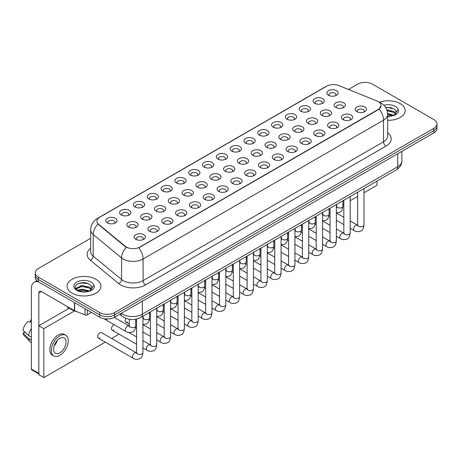 <?xml version="1.0" encoding="UTF-8"?>
<svg xmlns="http://www.w3.org/2000/svg" width="460" height="460" viewBox="0 0 460 460"><rect width="100%" height="100%" fill="white"/><g stroke="black" fill="none" stroke-linecap="round" stroke-linejoin="round"><path stroke-width="0.69" d="M314.686 103.258L314.686 103.258A5.641 3.26 180 0 1 314.686 98.647A5.641 3.26 180 0 1 322.667 98.647A5.641 3.26 180 0 1 322.667 103.258A5.641 3.26 180 0 1 314.686 103.258M321.741 103.69A3.525 2.035 0 0 0 322.201 102.683A3.525 2.035 0 0 0 321.166 101.24A3.525 2.035 0 0 0 317.325 100.797A3.525 2.035 0 0 0 315.146 102.683A3.525 2.035 0 0 0 315.612 103.69M300.869 111.234L300.869 111.234A5.641 3.26 180 0 1 300.869 106.628A5.641 3.26 180 0 1 308.85 106.628A5.641 3.26 180 0 1 308.85 111.234A5.641 3.26 180 0 1 300.869 111.234M307.924 111.665A3.525 2.035 0 0 0 308.384 110.659A3.525 2.035 0 0 0 307.355 109.221A3.525 2.035 0 0 0 303.508 108.778A3.525 2.035 0 0 0 301.329 110.659A3.525 2.035 0 0 0 301.794 111.665M287.051 119.215L287.051 119.215A5.641 3.26 180 0 1 287.051 114.603A5.641 3.26 180 0 1 295.032 114.603A5.641 3.26 180 0 1 295.032 119.215A5.641 3.26 180 0 1 287.051 119.215M294.107 119.646A3.525 2.035 0 0 0 294.567 118.634A3.525 2.035 0 0 0 293.537 117.196A3.525 2.035 0 0 0 289.691 116.754A3.525 2.035 0 0 0 287.511 118.634A3.525 2.035 0 0 0 287.977 119.646M273.234 127.19L273.234 127.19A5.641 3.26 180 0 1 273.234 122.584A5.641 3.26 180 0 1 281.215 122.584A5.641 3.26 180 0 1 281.215 127.19A5.641 3.26 180 0 1 273.234 127.19M280.289 127.621A3.525 2.035 0 0 0 280.749 126.615A3.525 2.035 0 0 0 279.72 125.172A3.525 2.035 0 0 0 275.873 124.735A3.525 2.035 0 0 0 273.694 126.615A3.525 2.035 0 0 0 274.16 127.621M259.417 135.165L259.417 135.165A5.641 3.26 180 0 1 259.417 130.559A5.641 3.26 180 0 1 267.398 130.559A5.641 3.26 180 0 1 267.398 135.165A5.641 3.26 180 0 1 259.417 135.165M266.472 135.596A3.525 2.035 0 0 0 266.932 134.59A3.525 2.035 0 0 0 265.903 133.153A3.525 2.035 0 0 0 262.056 132.71A3.525 2.035 0 0 0 259.877 134.59A3.525 2.035 0 0 0 260.343 135.596M245.6 143.146L245.6 143.146A5.641 3.26 180 0 1 245.6 138.535A5.641 3.26 180 0 1 253.581 138.535A5.641 3.26 180 0 1 253.581 143.146A5.641 3.26 180 0 1 245.6 143.146M252.655 143.577A3.525 2.035 0 0 0 253.115 142.565A3.525 2.035 0 0 0 252.086 141.128A3.525 2.035 0 0 0 248.239 140.685A3.525 2.035 0 0 0 246.06 142.565A3.525 2.035 0 0 0 246.525 143.577M231.782 151.121L231.782 151.121A5.641 3.26 180 0 1 231.782 146.516A5.641 3.26 180 0 1 239.763 146.516A5.641 3.26 180 0 1 239.763 151.121A5.641 3.26 180 0 1 231.782 151.121M238.838 151.553A3.525 2.035 0 0 0 239.298 150.546A3.525 2.035 0 0 0 238.268 149.103A3.525 2.035 0 0 0 234.422 148.666A3.525 2.035 0 0 0 232.242 150.546A3.525 2.035 0 0 0 232.708 151.553M217.965 159.097L217.965 159.097A5.641 3.26 180 0 1 217.965 154.491A5.641 3.26 180 0 1 225.946 154.491A5.641 3.26 180 0 1 225.946 159.097A5.641 3.26 180 0 1 217.965 159.097M225.02 159.528A3.525 2.035 0 0 0 225.48 158.522A3.525 2.035 0 0 0 224.451 157.084A3.525 2.035 0 0 0 220.605 156.642A3.525 2.035 0 0 0 218.425 158.522A3.525 2.035 0 0 0 218.891 159.528M204.148 167.078L204.148 167.078A5.641 3.26 180 0 1 204.148 162.466A5.641 3.26 180 0 1 212.129 162.466A5.641 3.26 180 0 1 212.129 167.078A5.641 3.26 180 0 1 204.148 167.078M211.203 167.509A3.525 2.035 0 0 0 211.663 166.497A3.525 2.035 0 0 0 210.634 165.059A3.525 2.035 0 0 0 206.787 164.617A3.525 2.035 0 0 0 204.614 166.497A3.525 2.035 0 0 0 205.074 167.509M190.331 175.053L190.331 175.053A5.641 3.26 180 0 1 190.331 170.447A5.641 3.26 180 0 1 198.312 170.447A5.641 3.26 180 0 1 198.312 175.053A5.641 3.26 180 0 1 190.331 175.053M197.386 175.484A3.525 2.035 0 0 0 197.846 174.478A3.525 2.035 0 0 0 196.817 173.035A3.525 2.035 0 0 0 192.97 172.598A3.525 2.035 0 0 0 190.796 174.478A3.525 2.035 0 0 0 191.256 175.484M176.513 183.028L176.513 183.028A5.641 3.26 180 0 1 176.513 178.422A5.641 3.26 180 0 1 184.494 178.422A5.641 3.26 180 0 1 184.494 183.028A5.641 3.26 180 0 1 176.513 183.028M183.569 183.459A3.525 2.035 0 0 0 184.029 182.453A3.525 2.035 0 0 0 182.999 181.016A3.525 2.035 0 0 0 179.153 180.573A3.525 2.035 0 0 0 176.979 182.453A3.525 2.035 0 0 0 177.439 183.459M162.696 191.009L162.696 191.009A5.641 3.26 180 0 1 162.696 186.398A5.641 3.26 180 0 1 170.677 186.398A5.641 3.26 180 0 1 170.677 191.009A5.641 3.26 180 0 1 162.696 191.009M169.751 191.44A3.525 2.035 0 0 0 170.211 190.428A3.525 2.035 0 0 0 169.182 188.991A3.525 2.035 0 0 0 165.335 188.548A3.525 2.035 0 0 0 163.162 190.428A3.525 2.035 0 0 0 163.622 191.44M148.879 198.984L148.879 198.984A5.641 3.26 180 0 1 148.879 194.379A5.641 3.26 180 0 1 156.86 194.379A5.641 3.26 180 0 1 156.86 198.984A5.641 3.26 180 0 1 148.879 198.984M155.934 199.416A3.525 2.035 0 0 0 156.394 198.409A3.525 2.035 0 0 0 155.365 196.966A3.525 2.035 0 0 0 151.518 196.529A3.525 2.035 0 0 0 149.345 198.409A3.525 2.035 0 0 0 149.805 199.416M135.062 206.96L135.062 206.96A5.641 3.26 180 0 1 135.062 202.354A5.641 3.26 180 0 1 143.043 202.354A5.641 3.26 180 0 1 143.043 206.96A5.641 3.26 180 0 1 135.062 206.96M142.117 207.391A3.525 2.035 0 0 0 142.577 206.385A3.525 2.035 0 0 0 141.548 204.947A3.525 2.035 0 0 0 137.701 204.505A3.525 2.035 0 0 0 135.527 206.385A3.525 2.035 0 0 0 135.987 207.391M121.245 214.941L121.245 214.941A5.641 3.26 180 0 1 121.245 210.329A5.641 3.26 180 0 1 129.225 210.329A5.641 3.26 180 0 1 129.225 214.941A5.641 3.26 180 0 1 121.245 214.941M128.3 215.372A3.525 2.035 0 0 0 128.76 214.366A3.525 2.035 0 0 0 127.73 212.922A3.525 2.035 0 0 0 123.884 212.48A3.525 2.035 0 0 0 121.71 214.366A3.525 2.035 0 0 0 122.17 215.372M107.427 222.916L107.427 222.916A5.641 3.26 180 0 1 107.427 218.31A5.641 3.26 180 0 1 115.408 218.31A5.641 3.26 180 0 1 115.408 222.916A5.641 3.26 180 0 1 107.427 222.916M114.482 223.347A3.525 2.035 0 0 0 114.948 222.341A3.525 2.035 0 0 0 113.913 220.898A3.525 2.035 0 0 0 110.066 220.461A3.525 2.035 0 0 0 107.893 222.341A3.525 2.035 0 0 0 108.353 223.347M328.503 95.283A5.641 3.26 180 0 1 328.503 95.277A5.641 3.26 180 0 1 328.503 90.672A5.641 3.26 180 0 1 336.484 90.672A5.641 3.26 180 0 1 336.484 95.277A5.641 3.26 180 0 1 328.503 95.283M335.558 95.715A3.525 2.035 0 0 0 336.018 94.702A3.525 2.035 0 0 0 334.983 93.265A3.525 2.035 0 0 0 331.142 92.822A3.525 2.035 0 0 0 328.963 94.702A3.525 2.035 0 0 0 329.429 95.715M321.942 115.425L321.942 115.425A5.641 3.26 180 0 1 321.942 110.82A5.641 3.26 180 0 1 329.923 110.82A5.641 3.26 180 0 1 329.923 115.425A5.641 3.26 180 0 1 321.942 115.425M328.998 115.857A3.525 2.035 0 0 0 329.458 114.85A3.525 2.035 0 0 0 328.428 113.407A3.525 2.035 0 0 0 324.582 112.97A3.525 2.035 0 0 0 322.408 114.85A3.525 2.035 0 0 0 322.868 115.857M308.125 123.401L308.125 123.401A5.641 3.26 180 0 1 308.125 118.795A5.641 3.26 180 0 1 316.106 118.795A5.641 3.26 180 0 1 316.106 123.401A5.641 3.26 180 0 1 308.125 123.401M315.18 123.832A3.525 2.035 0 0 0 315.641 122.826A3.525 2.035 0 0 0 314.611 121.388A3.525 2.035 0 0 0 310.764 120.945A3.525 2.035 0 0 0 308.591 122.826A3.525 2.035 0 0 0 309.051 123.832M294.308 131.382L294.308 131.382A5.641 3.26 180 0 1 294.308 126.77A5.641 3.26 180 0 1 302.289 126.77A5.641 3.26 180 0 1 302.289 131.382A5.641 3.26 180 0 1 294.308 131.382M301.363 131.813A3.525 2.035 0 0 0 301.823 130.801A3.525 2.035 0 0 0 300.794 129.363A3.525 2.035 0 0 0 296.947 128.921A3.525 2.035 0 0 0 294.774 130.801A3.525 2.035 0 0 0 295.234 131.813M280.491 139.357L280.491 139.357A5.641 3.26 180 0 1 280.491 134.751A5.641 3.26 180 0 1 288.472 134.751A5.641 3.26 180 0 1 288.472 139.357A5.641 3.26 180 0 1 280.491 139.357M287.546 139.788A3.525 2.035 0 0 0 288.006 138.782A3.525 2.035 0 0 0 286.977 137.339A3.525 2.035 0 0 0 283.13 136.902A3.525 2.035 0 0 0 280.957 138.782A3.525 2.035 0 0 0 281.416 139.788M266.673 147.332L266.673 147.332A5.641 3.26 180 0 1 266.673 142.726A5.641 3.26 180 0 1 274.654 142.726A5.641 3.26 180 0 1 274.654 147.332A5.641 3.26 180 0 1 266.673 147.332M273.729 147.763A3.525 2.035 0 0 0 274.189 146.757A3.525 2.035 0 0 0 273.159 145.32A3.525 2.035 0 0 0 269.313 144.877A3.525 2.035 0 0 0 267.139 146.757A3.525 2.035 0 0 0 267.599 147.763M252.856 155.313L252.856 155.313A5.641 3.26 180 0 1 252.856 150.702A5.641 3.26 180 0 1 260.837 150.702A5.641 3.26 180 0 1 260.837 155.313A5.641 3.26 180 0 1 252.856 155.313M259.911 155.744A3.525 2.035 0 0 0 260.371 154.732A3.525 2.035 0 0 0 259.342 153.295A3.525 2.035 0 0 0 255.495 152.852A3.525 2.035 0 0 0 253.322 154.732A3.525 2.035 0 0 0 253.782 155.744M239.039 163.288L239.039 163.288A5.641 3.26 180 0 1 239.039 158.683A5.641 3.26 180 0 1 247.02 158.683A5.641 3.26 180 0 1 247.02 163.288A5.641 3.26 180 0 1 239.039 163.288M246.094 163.72A3.525 2.035 0 0 0 246.56 162.714A3.525 2.035 0 0 0 245.525 161.27A3.525 2.035 0 0 0 241.678 160.833A3.525 2.035 0 0 0 239.505 162.714A3.525 2.035 0 0 0 239.965 163.72M225.222 171.264L225.222 171.264A5.641 3.26 180 0 1 225.222 166.658A5.641 3.26 180 0 1 233.203 166.658A5.641 3.26 180 0 1 233.203 171.264A5.641 3.26 180 0 1 225.222 171.264M232.277 171.695A3.525 2.035 0 0 0 232.743 170.689A3.525 2.035 0 0 0 231.708 169.251A3.525 2.035 0 0 0 227.861 168.808A3.525 2.035 0 0 0 225.687 170.689A3.525 2.035 0 0 0 226.147 171.695M211.404 179.245L211.404 179.245A5.641 3.26 180 0 1 211.404 174.633A5.641 3.26 180 0 1 219.386 174.633A5.641 3.26 180 0 1 219.386 179.245A5.641 3.26 180 0 1 211.404 179.245M218.46 179.676A3.525 2.035 0 0 0 218.925 178.67A3.525 2.035 0 0 0 217.89 177.227A3.525 2.035 0 0 0 214.044 176.784A3.525 2.035 0 0 0 211.87 178.67A3.525 2.035 0 0 0 212.33 179.676M197.587 187.22L197.587 187.22A5.641 3.26 180 0 1 197.587 182.614A5.641 3.26 180 0 1 205.568 182.614A5.641 3.26 180 0 1 205.568 187.22A5.641 3.26 180 0 1 197.587 187.22M204.642 187.651A3.525 2.035 0 0 0 205.108 186.645A3.525 2.035 0 0 0 204.073 185.202A3.525 2.035 0 0 0 200.226 184.765A3.525 2.035 0 0 0 198.053 186.645A3.525 2.035 0 0 0 198.513 187.651M183.77 195.195L183.77 195.195A5.641 3.26 180 0 1 183.77 190.589A5.641 3.26 180 0 1 191.751 190.589A5.641 3.26 180 0 1 191.751 195.195A5.641 3.26 180 0 1 183.77 195.195M190.825 195.632A3.525 2.035 0 0 0 191.291 194.62A3.525 2.035 0 0 0 190.256 193.183A3.525 2.035 0 0 0 186.409 192.74A3.525 2.035 0 0 0 184.236 194.62A3.525 2.035 0 0 0 184.696 195.632M169.953 203.176L169.953 203.176A5.641 3.26 180 0 1 169.953 198.565A5.641 3.26 180 0 1 177.934 198.565A5.641 3.26 180 0 1 177.934 203.176A5.641 3.26 180 0 1 169.953 203.176M177.008 203.607A3.525 2.035 0 0 0 177.474 202.601A3.525 2.035 0 0 0 176.439 201.158A3.525 2.035 0 0 0 172.592 200.715A3.525 2.035 0 0 0 170.418 202.601A3.525 2.035 0 0 0 170.879 203.607M156.136 211.151L156.136 211.151A5.641 3.26 180 0 1 156.136 206.546A5.641 3.26 180 0 1 164.117 206.546A5.641 3.26 180 0 1 164.117 211.151A5.641 3.26 180 0 1 156.136 211.151M163.191 211.583A3.525 2.035 0 0 0 163.656 210.577A3.525 2.035 0 0 0 162.621 209.133A3.525 2.035 0 0 0 158.775 208.696A3.525 2.035 0 0 0 156.601 210.577A3.525 2.035 0 0 0 157.061 211.583M142.318 219.127L142.318 219.127A5.641 3.26 180 0 1 142.318 214.521A5.641 3.26 180 0 1 150.299 214.521A5.641 3.26 180 0 1 150.299 219.127A5.641 3.26 180 0 1 142.318 219.127M149.373 219.564A3.525 2.035 0 0 0 149.839 218.552A3.525 2.035 0 0 0 148.804 217.114A3.525 2.035 0 0 0 144.963 216.671A3.525 2.035 0 0 0 142.784 218.552A3.525 2.035 0 0 0 143.244 219.564M128.501 227.108L128.501 227.108A5.641 3.26 180 0 1 128.501 222.496A5.641 3.26 180 0 1 136.482 222.496A5.641 3.26 180 0 1 136.482 227.108A5.641 3.26 180 0 1 128.501 227.108M135.556 227.539A3.525 2.035 0 0 0 136.022 226.533A3.525 2.035 0 0 0 134.987 225.089A3.525 2.035 0 0 0 131.146 224.647A3.525 2.035 0 0 0 128.967 226.533A3.525 2.035 0 0 0 129.427 227.539M335.76 107.45L335.76 107.45A5.641 3.26 180 0 1 335.76 102.839A5.641 3.26 180 0 1 343.741 102.839A5.641 3.26 180 0 1 343.741 107.45A5.641 3.26 180 0 1 335.76 107.45M342.815 107.881A3.525 2.035 0 0 0 343.275 106.87A3.525 2.035 0 0 0 342.246 105.432A3.525 2.035 0 0 0 338.399 104.989A3.525 2.035 0 0 0 336.225 106.87A3.525 2.035 0 0 0 336.685 107.881M343.016 119.617L343.016 119.617A5.641 3.26 180 0 1 343.016 115.006A5.641 3.26 180 0 1 350.997 115.006A5.641 3.26 180 0 1 350.997 119.617A5.641 3.26 180 0 1 343.016 119.617M350.072 120.048A3.525 2.035 0 0 0 350.537 119.037A3.525 2.035 0 0 0 349.502 117.599A3.525 2.035 0 0 0 345.655 117.156A3.525 2.035 0 0 0 343.482 119.037A3.525 2.035 0 0 0 343.942 120.048M329.199 127.592L329.199 127.592A5.641 3.26 180 0 1 329.199 122.987A5.641 3.26 180 0 1 337.18 122.987A5.641 3.26 180 0 1 337.18 127.592A5.641 3.26 180 0 1 329.199 127.592M336.254 128.024A3.525 2.035 0 0 0 336.72 127.017A3.525 2.035 0 0 0 335.685 125.574A3.525 2.035 0 0 0 331.838 125.137A3.525 2.035 0 0 0 329.665 127.017A3.525 2.035 0 0 0 330.125 128.024M315.382 135.568L315.382 135.568A5.641 3.26 180 0 1 315.382 130.962A5.641 3.26 180 0 1 323.363 130.962A5.641 3.26 180 0 1 323.363 135.568A5.641 3.26 180 0 1 315.382 135.568M322.437 135.999A3.525 2.035 0 0 0 322.903 134.993A3.525 2.035 0 0 0 321.868 133.555A3.525 2.035 0 0 0 318.021 133.112A3.525 2.035 0 0 0 315.847 134.993A3.525 2.035 0 0 0 316.308 135.999M301.565 143.549L301.565 143.549A5.641 3.26 180 0 1 301.565 138.937A5.641 3.26 180 0 1 309.546 138.937A5.641 3.26 180 0 1 309.546 143.549A5.641 3.26 180 0 1 301.565 143.549M308.62 143.98A3.525 2.035 0 0 0 309.085 142.974A3.525 2.035 0 0 0 308.05 141.53A3.525 2.035 0 0 0 304.204 141.088A3.525 2.035 0 0 0 302.03 142.974A3.525 2.035 0 0 0 302.49 143.98M287.747 151.524L287.747 151.524A5.641 3.26 180 0 1 287.747 146.918A5.641 3.26 180 0 1 295.728 146.918A5.641 3.26 180 0 1 295.728 151.524A5.641 3.26 180 0 1 287.747 151.524M294.803 151.955A3.525 2.035 0 0 0 295.268 150.949A3.525 2.035 0 0 0 294.233 149.506A3.525 2.035 0 0 0 290.386 149.069A3.525 2.035 0 0 0 288.213 150.949A3.525 2.035 0 0 0 288.673 151.955M273.93 159.499L273.93 159.499A5.641 3.26 180 0 1 273.93 154.893A5.641 3.26 180 0 1 281.911 154.893A5.641 3.26 180 0 1 281.911 159.499A5.641 3.26 180 0 1 273.93 159.499M280.985 159.936A3.525 2.035 0 0 0 281.451 158.924A3.525 2.035 0 0 0 280.416 157.487A3.525 2.035 0 0 0 276.575 157.044A3.525 2.035 0 0 0 274.396 158.924A3.525 2.035 0 0 0 274.856 159.936M260.113 167.48L260.113 167.48A5.641 3.26 180 0 1 260.113 162.869A5.641 3.26 180 0 1 268.094 162.869A5.641 3.26 180 0 1 268.094 167.48A5.641 3.26 180 0 1 260.113 167.48M267.168 167.911A3.525 2.035 0 0 0 267.634 166.905A3.525 2.035 0 0 0 266.599 165.462A3.525 2.035 0 0 0 262.758 165.019A3.525 2.035 0 0 0 260.578 166.905A3.525 2.035 0 0 0 261.038 167.911M246.295 175.455L246.295 175.455A5.641 3.26 180 0 1 246.295 170.85A5.641 3.26 180 0 1 254.276 170.85A5.641 3.26 180 0 1 254.276 175.455A5.641 3.26 180 0 1 246.295 175.455M253.351 175.887A3.525 2.035 0 0 0 253.816 174.88A3.525 2.035 0 0 0 252.781 173.437A3.525 2.035 0 0 0 248.94 173A3.525 2.035 0 0 0 246.761 174.88A3.525 2.035 0 0 0 247.221 175.887M232.478 183.431L232.478 183.431A5.641 3.26 180 0 1 232.478 178.825A5.641 3.26 180 0 1 240.459 178.825A5.641 3.26 180 0 1 240.459 183.431A5.641 3.26 180 0 1 232.478 183.431M239.533 183.868A3.525 2.035 0 0 0 239.999 182.856A3.525 2.035 0 0 0 238.964 181.418A3.525 2.035 0 0 0 235.123 180.975A3.525 2.035 0 0 0 232.944 182.856A3.525 2.035 0 0 0 233.404 183.868M218.661 191.412L218.661 191.412A5.641 3.26 180 0 1 218.661 186.8A5.641 3.26 180 0 1 226.642 186.8A5.641 3.26 180 0 1 226.642 191.412A5.641 3.26 180 0 1 218.661 191.412M225.716 191.843A3.525 2.035 0 0 0 226.182 190.837A3.525 2.035 0 0 0 225.147 189.393A3.525 2.035 0 0 0 221.306 188.951A3.525 2.035 0 0 0 219.127 190.837A3.525 2.035 0 0 0 219.587 191.843M204.844 199.387L204.844 199.387A5.641 3.26 180 0 1 204.844 194.781A5.641 3.26 180 0 1 212.825 194.781A5.641 3.26 180 0 1 212.825 199.387A5.641 3.26 180 0 1 204.844 199.387M211.899 199.818A3.525 2.035 0 0 0 212.365 198.812A3.525 2.035 0 0 0 211.33 197.374A3.525 2.035 0 0 0 207.489 196.932A3.525 2.035 0 0 0 205.309 198.812A3.525 2.035 0 0 0 205.769 199.818M191.026 207.362L191.026 207.362A5.641 3.26 180 0 1 191.026 202.756A5.641 3.26 180 0 1 199.007 202.756A5.641 3.26 180 0 1 199.007 207.362A5.641 3.26 180 0 1 191.026 207.362M198.082 207.799A3.525 2.035 0 0 0 198.547 206.787A3.525 2.035 0 0 0 197.512 205.35A3.525 2.035 0 0 0 193.671 204.907A3.525 2.035 0 0 0 191.492 206.787A3.525 2.035 0 0 0 191.952 207.799M177.209 215.343L177.209 215.343A5.641 3.26 180 0 1 177.209 210.732A5.641 3.26 180 0 1 185.19 210.732A5.641 3.26 180 0 1 185.19 215.343A5.641 3.26 180 0 1 177.209 215.343M184.264 215.774A3.525 2.035 0 0 0 184.73 214.768A3.525 2.035 0 0 0 183.695 213.325A3.525 2.035 0 0 0 179.854 212.882A3.525 2.035 0 0 0 177.675 214.768A3.525 2.035 0 0 0 178.135 215.774M163.392 223.318L163.392 223.318A5.641 3.26 180 0 1 163.392 218.713A5.641 3.26 180 0 1 171.373 218.713A5.641 3.26 180 0 1 171.373 223.318A5.641 3.26 180 0 1 163.392 223.318M170.447 223.75A3.525 2.035 0 0 0 170.913 222.743A3.525 2.035 0 0 0 169.878 221.306A3.525 2.035 0 0 0 166.037 220.863A3.525 2.035 0 0 0 163.858 222.743A3.525 2.035 0 0 0 164.318 223.75M149.575 231.299A5.641 3.26 180 0 1 149.575 231.294A5.641 3.26 180 0 1 149.575 226.688A5.641 3.26 180 0 1 157.556 226.688A5.641 3.26 180 0 1 157.556 231.294A5.641 3.26 180 0 1 149.575 231.299M156.63 231.731A3.525 2.035 0 0 0 157.096 230.719A3.525 2.035 0 0 0 156.061 229.281A3.525 2.035 0 0 0 152.22 228.838A3.525 2.035 0 0 0 150.04 230.719A3.525 2.035 0 0 0 150.5 231.731M135.757 239.275L135.757 239.275A5.641 3.26 180 0 1 135.757 234.663A5.641 3.26 180 0 1 143.738 234.663A5.641 3.26 180 0 1 143.744 239.275A5.641 3.26 180 0 1 135.757 239.275M142.813 239.706A3.525 2.035 0 0 0 143.278 238.7A3.525 2.035 0 0 0 142.243 237.256A3.525 2.035 0 0 0 138.402 236.814A3.525 2.035 0 0 0 136.223 238.7A3.525 2.035 0 0 0 136.683 239.706M356.834 111.636L356.834 111.636A5.641 3.26 180 0 1 356.834 107.03A5.641 3.26 180 0 1 364.815 107.03A5.641 3.26 180 0 1 364.815 111.636A5.641 3.26 180 0 1 356.834 111.636M363.889 112.067A3.525 2.035 0 0 0 364.354 111.061A3.525 2.035 0 0 0 363.32 109.624A3.525 2.035 0 0 0 359.473 109.181A3.525 2.035 0 0 0 357.299 111.061A3.525 2.035 0 0 0 357.759 112.067M377.01 100.999A9.522 5.497 180 0 1 378.281 101.614A9.522 5.497 180 0 1 381.07 105.507A9.522 5.497 180 0 1 378.281 109.394L139.851 247.049A9.522 5.497 180 0 1 125.315 246.313L98.612 224.296A9.522 5.497 180 0 1 96.887 221.139A9.522 5.497 180 0 1 99.676 217.252L326.675 86.198A9.522 5.497 180 0 1 338.87 85.583L377.01 100.999M400.229 103.632A16.928 9.775 0 0 0 379.362 102.229A16.928 9.775 0 0 1 400.229 103.632A16.928 9.775 0 0 1 405.191 110.544A16.928 9.775 0 0 0 400.229 103.632M95.956 279.306A16.928 9.775 0 0 0 77.504 277.184A16.928 9.775 0 0 0 67.051 286.218A16.928 9.775 0 0 0 72.013 293.129A16.928 9.775 0 0 0 90.465 295.245A16.928 9.775 0 0 0 100.912 286.218A16.928 9.775 0 0 0 95.956 279.306A16.928 9.775 0 0 0 77.504 277.184A16.928 9.775 0 0 0 67.051 286.218A16.928 9.775 0 0 0 72.013 293.129A16.928 9.775 0 0 0 90.465 295.245A16.928 9.775 0 0 0 100.912 286.218A16.928 9.775 0 0 0 95.956 279.306M381.07 105.507L379.207 109.003L378.281 109.675L138.776 247.814A12.345 7.13 60 0 1 143.095 259.003A14.11 8.148 180 0 1 123.142 259.003A14.11 8.148 180 0 1 121.561 257.916L93.207 234.537A14.11 8.148 180 0 1 90.66 229.868L90.66 251.465A14.11 8.148 0 0 0 93.207 256.139L121.561 279.513A14.11 8.148 0 0 0 123.142 280.6A14.11 8.148 0 0 0 143.095 280.6L383.519 141.789A14.11 8.148 0 0 0 387.653 136.034L387.653 114.431A14.11 8.148 180 0 1 383.519 120.192A12.345 7.13 -120 0 0 379.207 109.003M90.66 238.303L38.341 268.508A10.58 6.106 0 0 0 35.242 272.826L35.242 277.432A10.58 6.106 0 0 0 38.341 281.75L99.693 317.176L99.693 314.87A10.58 6.106 0 0 0 114.661 314.87L433.901 130.559A10.58 6.106 0 0 0 437 126.241A10.58 6.106 0 0 1 433.901 130.559L114.661 314.87A10.58 6.106 0 0 1 99.693 314.87L38.341 279.45L99.693 314.87L99.693 312.564A10.58 6.106 0 0 0 114.661 312.564L433.901 128.254A10.58 6.106 0 0 0 437 123.935A10.58 6.106 0 0 0 433.901 119.617L372.548 84.191A10.58 6.106 0 0 0 357.581 84.191L348.461 89.459M35.242 275.126A10.58 6.106 0 0 0 38.341 279.45A10.58 6.106 0 0 1 35.242 275.126M127.454 247.814L125.315 246.732L97.968 224.066A12.345 8.257 129.5 0 0 93.207 234.537L93.207 256.139A3.525 2.357 -50.5 0 1 90.321 260.188A17.635 10.183 180 0 1 90.66 248.239M387.653 120.313A16.928 9.775 0 0 0 405.191 110.544A16.928 9.775 0 0 1 387.653 120.313M35.242 272.826A10.58 6.106 0 0 0 38.341 277.144L99.693 312.564M99.693 317.176A10.58 6.106 0 0 0 114.661 317.176L433.901 132.865A10.58 6.106 0 0 0 437 128.541L437 123.935M387.653 116.11L392.811 115.742L395.048 115.092C397.204 113.988 398.394 112.608 398.636 110.952L398.193 109.52L396.232 112.274A7.975 4.606 0 0 0 395.33 110.147L393.904 108.847L385.388 107.111M396.112 112.821L394.168 115.167M387.613 113.401L393.978 115.299M387.653 114.316L393.093 115.678M386.779 109.75L393.898 111.584L395.749 113.516M387.09 110.659L393.898 112.504L395.445 113.948M395.33 110.147L396.227 112.384M385.514 107.295L392 107.858M387.153 110.866L391.92 111.492M387.653 114.523L391.92 115.149M68.523 307.24A17.635 10.183 0 0 0 71.513 309.546A17.635 10.183 0 0 0 76.935 311.679M91.839 288.495L91.96 287.943A7.975 4.606 0 0 0 91.057 285.821L89.631 284.516C82.277 279.318 70.035 286.103 77.59 290.133C80.678 291.807 84.324 292.232 88.533 291.416L90.775 290.76C92.926 289.656 94.122 288.276 94.357 286.626L93.915 285.194L89.89 290.841M77.826 290.271L81.92 289.116L89.706 290.973M87.647 290.823L81.293 290.277L78.769 290.737L81.92 290.03L88.82 291.352M76.044 288.794L76.279 288.104L81.92 285.459L89.62 287.258L91.477 289.19M76.262 289.058L81.92 286.373L89.62 288.173L91.166 289.622M91.057 285.821L91.954 288.052M78.165 283.596L81.293 282.963L87.728 283.532M78.758 287.08L81.293 286.62L87.647 287.166M87.285 310.011L87.285 314.835L91.465 312.421M38.22 281.681A14.11 8.148 -120 0 0 34.281 282.204A14.11 8.148 -120 0 0 31.36 288.667L31.36 369.012L38.841 373.336L38.841 292.986A3.525 2.035 60 0 1 39.571 291.37A3.525 2.035 60 0 1 41.337 291.542L74.399 310.632L74.399 302.571M38.841 373.928L31.723 369.823A1.765 1.018 -60 0 1 31.36 369.012M67.769 309.057L67.769 306.808M38.841 373.336A1.765 1.018 120 0 0 39.203 374.141M87.285 314.835A1.765 1.018 180 0 1 85.031 314.95L74.635 310.747A1.765 1.018 180 0 1 74.399 310.632M142.928 316.204L142.928 352.624C142.491 356.316 141.346 358.374 139.501 358.806C136.879 359.616 134.768 359.433 133.176 358.254A3.174 1.834 -60 0 1 132.687 355.712A3.174 1.834 -60 0 1 134.763 352.918A3.174 1.834 -60 0 1 134.906 352.837A3.174 1.834 -60 0 1 136.35 352.757L101.482 332.626A3.174 1.834 120 0 0 99.895 332.787A3.174 1.834 120 0 0 97.825 335.581A3.174 1.834 120 0 0 98.308 338.129A3.174 1.834 120 0 0 99.895 337.968M114.086 324.628A3.174 1.834 120 0 0 113.712 324.806A3.174 1.834 120 0 0 111.636 327.606A3.174 1.834 120 0 0 112.125 330.148A3.174 1.834 120 0 0 113.712 329.992M363.998 192.746L377.033 185.219L377.033 181.039M74.503 310.931L43.826 328.635L43.826 377.597L105.254 342.136M111.602 338.468L119.071 334.155M342.924 204.913L343.833 204.389M350.181 200.727L357.65 196.414M126.005 318.395A3.174 1.834 120 0 0 125.942 322.172A3.174 1.834 120 0 0 127.529 322.011M104.667 318.791A3.174 1.834 120 0 0 105.219 319.51A3.174 1.834 120 0 0 106.806 319.349M69.431 308.096L38.841 325.755L38.841 374.716L43.826 377.597M43.826 328.635L38.841 325.755M59.788 352.831A8.82 5.089 120 0 0 65.55 345.058A8.82 5.089 120 0 0 64.199 337.991A8.82 5.089 120 0 0 59.788 338.428A8.82 5.089 120 0 0 54.033 346.202A8.82 5.089 120 0 0 55.384 353.263A8.82 5.089 120 0 0 59.788 352.831M54.096 345.995A8.82 5.089 120 0 0 57.258 340.515M31.36 320.223L30.613 319.993L30.613 321.764L31.36 322.195M65.786 335.242L64.291 334.38A11.994 6.923 120 0 0 58.293 334.972A11.994 6.923 120 0 0 50.462 345.541A11.994 6.923 120 0 0 52.296 355.149L53.797 356.017A11.994 6.923 120 0 0 59.788 355.419A11.994 6.923 120 0 0 67.626 344.85A11.994 6.923 120 0 0 65.786 335.242A11.994 6.923 120 0 0 59.788 335.834A11.994 6.923 120 0 0 51.957 346.403A11.994 6.923 120 0 0 53.797 356.017M31.36 328.463A11.638 6.722 120 0 0 28.71 335.639L23 330.297A9.171 5.296 120 0 1 28.117 321.436L31.36 322.42M31.36 337.168L28.71 335.639M26.088 333.19L24.535 332.292L23 333.178L28.71 338.52L31.36 340.049M28.71 338.52A11.638 6.722 120 0 0 30.147 341.768A11.638 6.722 120 0 0 31.027 342.464L31.36 342.654M31.36 319.786A9.171 5.296 120 0 0 30.613 319.993M23 333.178A9.171 5.296 120 0 0 24.087 335.461L30.147 341.768M125.315 246.313L125.315 246.732M98.612 224.296L98.612 224.716M145.584 284.918A3.525 2.035 60 0 1 143.095 280.6L143.095 259.003L383.519 120.192L383.519 141.789A3.525 2.035 60 0 0 386.015 146.113L145.584 284.918A17.635 10.183 180 0 1 120.646 284.918A17.635 10.183 180 0 1 118.668 283.561L90.321 260.188M387.653 114.431C387.412 109.359 385.187 105.553 380.966 103.023L379.184 102.154A12.345 5.779 112 0 0 379.017 102.091M98.624 217.977A12.345 7.13 -120 0 0 97.347 218.454C93.127 220.99 90.896 224.79 90.66 229.868M97.347 218.454L325.64 86.652A12.345 7.13 60 0 1 326.571 86.256M126.368 247.388A12.345 8.257 129.5 0 0 121.561 257.916L121.561 279.513A3.525 2.357 -50.5 0 1 118.668 283.561M387.653 132.802A17.635 10.183 180 0 1 386.015 146.113M114.661 312.564L114.661 317.176M433.901 128.254L433.901 132.865M38.341 277.144L38.341 281.75M121.221 313.386A14.11 8.148 0 0 0 122.394 314.151A14.11 8.148 0 0 0 142.347 314.151L397.739 166.704A14.11 8.148 0 0 0 401.867 160.942C401.971 164.444 400.108 167.44 396.278 169.93L140.886 317.383A7.055 4.071 60 0 0 142.347 314.151L142.347 301.191M397.739 153.743L397.739 166.704A7.055 4.071 60 0 1 396.278 169.93M120.836 313.611A7.055 4.721 129.5 0 0 122.101 316.169L119.755 314.232M363.998 188.565L363.998 224.992A3.174 1.834 180 0 1 362.923 226.366A3.174 1.834 180 0 1 358.581 226.285A3.174 1.834 180 0 1 357.65 224.992L357.546 225.676L357.834 225.44M363.998 224.992C363.567 228.677 362.422 230.736 360.577 231.167C357.955 231.978 355.844 231.8 354.252 230.621A3.174 1.834 -60 0 1 353.763 228.079A3.174 1.834 -60 0 1 355.839 225.279A3.174 1.834 -60 0 1 355.977 225.204A3.174 1.834 -60 0 1 357.426 225.124L358.07 225.377M342.924 200.732L342.924 206.172A3.174 1.834 180 0 1 341.849 207.546A3.174 1.834 180 0 1 337.508 207.466A3.174 1.834 180 0 1 336.576 206.172L336.576 204.401M350.181 196.541L350.181 232.967A3.174 1.834 180 0 1 349.105 234.341A3.174 1.834 180 0 1 344.764 234.266A3.174 1.834 180 0 1 343.833 232.967L343.729 233.657L344.017 233.421M350.181 232.967C349.749 236.653 348.605 238.711 346.759 239.148C344.137 239.959 342.027 239.775 340.434 238.596A3.174 1.834 -60 0 1 339.946 236.055A3.174 1.834 -60 0 1 342.022 233.255A3.174 1.834 -60 0 1 342.159 233.18A3.174 1.834 -60 0 1 343.608 233.099L344.252 233.352M336.363 204.522L336.363 240.948A3.174 1.834 180 0 1 335.288 242.322A3.174 1.834 180 0 1 330.947 242.242A3.174 1.834 180 0 1 330.016 240.948L329.912 241.632L330.199 241.396M336.363 240.948C335.932 244.634 334.788 246.692 332.942 247.123C330.32 247.934 328.21 247.75 326.617 246.577A3.174 1.834 -60 0 1 326.128 244.03A3.174 1.834 -60 0 1 328.204 241.236A3.174 1.834 -60 0 1 328.342 241.155A3.174 1.834 -60 0 1 329.791 241.074L330.435 241.333M322.546 212.497L322.546 248.923A3.174 1.834 180 0 1 321.471 250.297A3.174 1.834 180 0 1 317.13 250.217A3.174 1.834 180 0 1 316.198 248.923L316.095 249.607L316.382 249.372M322.546 248.923C322.115 252.609 320.971 254.667 319.125 255.099C316.503 255.909 314.393 255.731 312.8 254.552A3.174 1.834 -60 0 1 312.311 252.011A3.174 1.834 -60 0 1 314.387 249.211A3.174 1.834 -60 0 1 314.525 249.136A3.174 1.834 -60 0 1 315.974 249.055L316.618 249.308M308.729 220.472L308.729 256.898A3.174 1.834 180 0 1 307.654 258.273A3.174 1.834 180 0 1 303.312 258.198A3.174 1.834 180 0 1 302.381 256.898L302.277 257.589L302.565 257.353M308.729 256.898C308.298 260.584 307.153 262.643 305.308 263.08C302.686 263.89 300.575 263.707 298.983 262.528A3.174 1.834 -60 0 1 298.494 259.986A3.174 1.834 -60 0 1 300.57 257.186A3.174 1.834 -60 0 1 300.708 257.111A3.174 1.834 -60 0 1 302.157 257.031L302.801 257.284M329.107 208.713L329.107 214.147A3.174 1.834 180 0 1 328.032 215.521A3.174 1.834 180 0 1 323.69 215.447A3.174 1.834 180 0 1 322.759 214.147L322.759 212.376M315.29 216.689L315.29 222.128A3.174 1.834 180 0 1 314.214 223.502A3.174 1.834 180 0 1 309.873 223.422A3.174 1.834 180 0 1 308.942 222.128L308.942 220.351M301.472 224.664L301.472 230.103A3.174 1.834 180 0 1 300.397 231.478A3.174 1.834 180 0 1 296.056 231.397A3.174 1.834 180 0 1 295.124 230.103L295.124 228.332M398.193 109.52A10.091 5.825 0 0 0 395.393 106.427A10.091 5.825 0 0 0 383.899 105.294M387.653 116.357A10.091 5.825 0 0 0 392.811 115.742M93.915 285.194A10.091 5.825 0 0 0 91.12 282.095A10.091 5.825 0 0 0 76.849 282.095A10.091 5.825 0 0 0 76.849 290.335A10.091 5.825 0 0 0 88.533 291.416M38.841 292.986L41.337 291.542M74.635 302.703L74.635 310.747M85.031 314.95L85.031 308.706M294.912 228.453L294.912 264.88A3.174 1.834 180 0 1 293.836 266.254A3.174 1.834 180 0 1 289.495 266.173A3.174 1.834 180 0 1 288.564 264.88L288.46 265.564L288.748 265.328M294.912 264.88C294.48 268.565 293.336 270.624 291.49 271.055C288.868 271.866 286.758 271.682 285.165 270.509A3.174 1.834 -60 0 1 284.677 267.961A3.174 1.834 -60 0 1 286.752 265.167A3.174 1.834 -60 0 1 286.89 265.092A3.174 1.834 -60 0 1 288.339 265.006L288.983 265.265M281.094 236.428L281.094 272.855A3.174 1.834 180 0 1 280.019 274.229A3.174 1.834 180 0 1 275.678 274.148A3.174 1.834 180 0 1 274.746 272.855L274.643 273.539L274.93 273.303M281.094 272.855C280.663 276.54 279.519 278.599 277.673 279.03C275.051 279.841 272.941 279.663 271.348 278.484A3.174 1.834 -60 0 1 270.859 275.942A3.174 1.834 -60 0 1 272.935 273.142A3.174 1.834 -60 0 1 273.073 273.067A3.174 1.834 -60 0 1 274.522 272.987L275.166 273.24M267.277 244.409L267.277 280.83A3.174 1.834 180 0 1 266.202 282.204A3.174 1.834 180 0 1 261.861 282.13A3.174 1.834 180 0 1 260.929 280.83L260.826 281.52L261.113 281.284M267.277 280.83C266.846 284.516 265.702 286.58 263.856 287.011C261.234 287.822 259.124 287.638 257.531 286.459A3.174 1.834 -60 0 1 257.042 283.918A3.174 1.834 -60 0 1 259.118 281.117A3.174 1.834 -60 0 1 259.256 281.043A3.174 1.834 -60 0 1 260.705 280.962L261.349 281.215M287.655 232.645L287.655 238.079A3.174 1.834 180 0 1 286.58 239.453A3.174 1.834 180 0 1 282.239 239.378A3.174 1.834 180 0 1 281.307 238.079L281.307 236.308M273.838 240.62L273.838 246.06A3.174 1.834 180 0 1 272.763 247.434A3.174 1.834 180 0 1 268.421 247.353A3.174 1.834 180 0 1 267.49 246.06L267.49 244.283M260.021 248.595L260.021 254.035A3.174 1.834 180 0 1 258.945 255.409A3.174 1.834 180 0 1 254.604 255.329A3.174 1.834 180 0 1 253.673 254.035L253.673 252.264M253.46 252.385L253.46 288.811A3.174 1.834 180 0 1 252.385 290.185A3.174 1.834 180 0 1 248.043 290.105A3.174 1.834 180 0 1 247.112 288.811L247.014 289.495L247.296 289.26M253.46 288.811C253.029 292.497 251.884 294.555 250.039 294.986C247.417 295.797 245.306 295.613 243.714 294.44A3.174 1.834 -60 0 1 243.225 291.893A3.174 1.834 -60 0 1 245.301 289.098A3.174 1.834 -60 0 1 245.439 289.024A3.174 1.834 -60 0 1 246.888 288.938L247.532 289.196M239.643 260.36L239.643 296.786A3.174 1.834 180 0 1 238.567 298.16A3.174 1.834 180 0 1 234.226 298.08A3.174 1.834 180 0 1 233.295 296.786L233.197 297.471L233.479 297.235M239.643 296.786C239.211 300.472 238.067 302.53 236.221 302.962C233.599 303.772 231.489 303.594 229.896 302.416A3.174 1.834 -60 0 1 229.408 299.874A3.174 1.834 -60 0 1 231.483 297.074A3.174 1.834 -60 0 1 231.621 296.999A3.174 1.834 -60 0 1 233.07 296.918L233.714 297.171M225.825 268.341L225.825 304.761A3.174 1.834 180 0 1 224.75 306.136A3.174 1.834 180 0 1 220.409 306.061A3.174 1.834 180 0 1 219.477 304.761L219.38 305.452L219.661 305.216M225.825 304.761C225.394 308.447 224.25 310.511 222.404 310.943C219.782 311.753 217.672 311.57 216.079 310.391A3.174 1.834 -60 0 1 215.59 307.849A3.174 1.834 -60 0 1 217.666 305.049A3.174 1.834 -60 0 1 217.804 304.974A3.174 1.834 -60 0 1 219.253 304.894L219.897 305.147M212.008 276.316L212.008 312.742A3.174 1.834 180 0 1 210.933 314.117A3.174 1.834 180 0 1 206.592 314.036A3.174 1.834 180 0 1 205.66 312.742L205.562 313.427L205.844 313.191M212.008 312.742C211.577 316.428 210.433 318.487 208.587 318.918C205.965 319.729 203.855 319.545 202.262 318.372A3.174 1.834 -60 0 1 201.773 315.824A3.174 1.834 -60 0 1 203.849 313.03A3.174 1.834 -60 0 1 203.987 312.955A3.174 1.834 -60 0 1 205.436 312.869L206.08 313.128M198.191 284.291L198.191 320.718A3.174 1.834 180 0 1 197.116 322.092A3.174 1.834 180 0 1 192.774 322.011A3.174 1.834 180 0 1 191.843 320.718L191.745 321.402L192.027 321.166M198.191 320.718C197.76 324.403 196.615 326.462 194.77 326.893C192.148 327.704 190.037 327.526 188.445 326.347A3.174 1.834 -60 0 1 187.956 323.805A3.174 1.834 -60 0 1 190.032 321.005A3.174 1.834 -60 0 1 190.17 320.93A3.174 1.834 -60 0 1 191.619 320.85L192.263 321.103M246.203 256.577L246.203 262.01A3.174 1.834 180 0 1 245.128 263.385A3.174 1.834 180 0 1 240.787 263.31A3.174 1.834 180 0 1 239.855 262.01L239.855 260.239M232.386 264.552L232.386 269.991A3.174 1.834 180 0 1 231.311 271.365A3.174 1.834 180 0 1 226.97 271.285A3.174 1.834 180 0 1 226.038 269.991L226.038 268.214M218.569 272.527L218.569 277.966A3.174 1.834 180 0 1 217.494 279.341A3.174 1.834 180 0 1 213.152 279.26A3.174 1.834 180 0 1 212.221 277.966L212.221 276.195M204.752 280.508L204.752 285.942A3.174 1.834 180 0 1 203.677 287.316A3.174 1.834 180 0 1 199.335 287.241A3.174 1.834 180 0 1 198.404 285.942L198.404 284.171M190.934 288.483L190.934 293.923A3.174 1.834 180 0 1 189.859 295.297A3.174 1.834 180 0 1 185.518 295.216A3.174 1.834 180 0 1 184.586 293.923L184.586 292.146M184.374 292.272L184.374 328.693A3.174 1.834 180 0 1 183.304 330.073A3.174 1.834 180 0 1 178.957 329.992A3.174 1.834 180 0 1 178.026 328.693L177.928 329.383L178.21 329.147M184.374 328.693C183.942 332.384 182.798 334.443 180.952 334.874C178.33 335.685 176.22 335.501 174.627 334.322A3.174 1.834 -60 0 1 174.139 331.781A3.174 1.834 -60 0 1 176.214 328.986A3.174 1.834 -60 0 1 176.352 328.906A3.174 1.834 -60 0 1 177.802 328.825L178.445 329.078M170.562 300.248L170.562 336.674A3.174 1.834 180 0 1 169.487 338.048A3.174 1.834 180 0 1 165.14 337.968A3.174 1.834 180 0 1 164.208 336.674L164.111 337.358L164.392 337.122M170.562 336.674C170.125 340.36 168.981 342.418 167.135 342.849C164.513 343.66 162.403 343.476 160.81 342.303A3.174 1.834 -60 0 1 160.321 339.756A3.174 1.834 -60 0 1 162.397 336.961A3.174 1.834 -60 0 1 162.535 336.887A3.174 1.834 -60 0 1 163.984 336.806L164.628 337.059M156.745 308.223L156.745 344.649A3.174 1.834 180 0 1 155.67 346.023A3.174 1.834 180 0 1 151.323 345.949A3.174 1.834 180 0 1 150.391 344.649L150.293 345.334L150.575 345.103M156.745 344.649C156.308 348.335 155.164 350.393 153.318 350.825C150.696 351.635 148.586 351.457 146.993 350.278A3.174 1.834 -60 0 1 146.504 347.737A3.174 1.834 -60 0 1 148.58 344.937A3.174 1.834 -60 0 1 148.718 344.862A3.174 1.834 -60 0 1 150.167 344.781L150.811 345.034M142.928 352.624A3.174 1.834 180 0 1 141.852 354.004A3.174 1.834 180 0 1 137.505 353.924A3.174 1.834 180 0 1 136.574 352.624L136.476 353.315L136.758 353.079M177.117 296.459L177.117 301.898A3.174 1.834 180 0 1 176.042 303.272A3.174 1.834 180 0 1 171.701 303.192A3.174 1.834 180 0 1 170.769 301.898L170.769 300.127M163.3 304.44L163.3 309.873A3.174 1.834 180 0 1 162.225 311.247A3.174 1.834 180 0 1 157.883 311.173A3.174 1.834 180 0 1 156.952 309.873L156.952 308.102M149.483 312.415L149.483 317.854A3.174 1.834 180 0 1 148.407 319.228A3.174 1.834 180 0 1 144.066 319.148A3.174 1.834 180 0 1 143.135 317.854L143.135 316.083M135.665 319.234L135.665 325.829A3.174 1.834 180 0 1 134.59 327.204A3.174 1.834 180 0 1 130.249 327.123A3.174 1.834 180 0 1 129.317 325.829L129.317 319.274M105.219 319.51L125.919 331.459A3.174 1.834 -60 0 1 125.43 328.917A3.174 1.834 -60 0 1 127.506 326.117A3.174 1.834 -60 0 1 127.644 326.042A3.174 1.834 -60 0 1 129.093 325.962L114.258 317.394M325.64 86.652L327.899 85.6M140.886 317.383C135.205 320.235 129.53 320.235 123.855 317.383L122.101 316.169M401.867 160.942L401.867 151.357M354.252 230.621L350.181 228.275M343.833 224.606L336.363 220.294M330.016 216.631L328.917 215.993M357.65 192.234L357.65 224.992M357.426 225.124L350.181 220.944M343.833 217.275L336.363 212.963M336.996 206.557L336.346 206.304M336.363 212.876L339.497 212.347C341.349 211.916 342.487 209.858 342.924 206.172M330.016 209.978L329.107 209.449M336.754 206.62L336.473 206.856L336.576 206.172M340.434 238.596L336.363 236.25M330.016 232.582L322.546 228.275M316.198 224.606L315.1 223.974M343.833 200.209L343.833 232.967M343.608 233.099L336.363 228.919M330.016 225.25L322.546 220.944M326.617 246.577L322.546 244.225M316.198 240.563L308.729 236.25M302.381 232.582L301.283 231.949M330.016 208.184L330.016 240.948M329.791 241.074L322.546 236.894M316.198 233.231L308.729 228.919M312.8 254.552L308.729 252.206M302.381 248.538L294.912 244.225M288.564 240.563L287.465 239.924M316.198 216.165L316.198 248.923M315.974 249.055L308.729 244.875M302.381 241.207L294.912 236.894M298.983 262.528L294.912 260.182M288.564 256.513L281.094 252.206M274.746 248.538L273.648 247.905M302.381 224.141L302.381 256.898M302.157 257.031L294.912 252.85M288.564 249.182L281.094 244.875M323.179 214.532L322.529 214.279M322.546 220.852L325.68 220.323C327.531 219.891 328.67 217.833 329.107 214.147M316.198 217.954L315.29 217.43M322.943 214.601L322.655 214.831L322.759 214.147M309.361 222.513L308.717 222.255M308.729 228.827L311.863 228.304C313.714 227.873 314.853 225.814 315.29 222.128M302.381 225.929L301.472 225.406M309.126 222.577L308.838 222.812L308.942 222.128M295.544 230.489L294.9 230.236M294.912 236.808L298.046 236.279C299.897 235.848 301.035 233.789 301.472 230.103M288.564 233.91L287.655 233.381M295.308 230.552L295.021 230.788L295.124 230.103M34.281 282.204L36.886 280.703M285.165 270.509L281.094 268.157M274.746 264.494L267.277 260.182M260.929 256.513L259.831 255.881M288.564 232.116L288.564 264.88M288.339 265.006L281.094 260.826M274.746 257.163L267.277 252.85M271.348 278.484L267.277 276.138M260.929 272.469L253.46 268.157M247.112 264.494L246.014 263.856M274.746 240.097L274.746 272.855M274.522 272.987L267.277 268.807M260.929 265.138L253.46 260.826M257.531 286.459L253.46 284.113M247.112 280.445L239.643 276.138M233.295 272.469L232.196 271.837M260.929 248.072L260.929 280.83M260.705 280.962L253.46 276.782M247.112 273.119L239.643 268.807M281.727 238.464L281.083 238.211M281.094 244.783L284.228 244.26C286.08 243.823 287.218 241.764 287.655 238.079M274.746 241.885L273.838 241.362M281.491 238.533L281.204 238.763L281.307 238.079M267.91 246.445L267.266 246.186M267.277 252.758L270.417 252.235C272.262 251.804 273.401 249.745 273.838 246.06M260.929 249.861L260.021 249.337M267.674 246.508L267.386 246.744L267.49 246.06M254.092 254.42L253.448 254.167M253.46 260.739L256.599 260.21C258.445 259.779 259.584 257.721 260.021 254.035M247.112 257.841L246.203 257.318M253.857 254.483L253.569 254.719L253.673 254.035M243.714 294.44L239.643 292.089M233.295 288.426L225.825 284.113M219.477 280.445L218.379 279.812M247.112 256.048L247.112 288.811M246.888 288.938L239.643 284.757M233.295 281.094L225.825 276.782M229.896 302.416L225.825 300.07M219.477 296.401L212.008 292.089M205.66 288.426L204.562 287.793M233.295 264.029L233.295 296.786M233.07 296.918L225.825 292.738M219.477 289.07L212.008 284.757M216.079 310.391L212.008 308.045M205.66 304.382L198.191 300.07M191.843 296.401L190.745 295.768M219.477 272.004L219.477 304.761M219.253 304.894L212.008 300.714M205.66 297.051L198.191 292.738M202.262 318.372L198.191 316.02M191.843 312.357L184.374 308.045M178.026 304.382L176.927 303.744M205.66 279.979L205.66 312.742M205.436 312.869L198.191 308.689M191.843 305.026L184.374 300.714M188.445 326.347L184.374 324.001M178.026 320.332L170.562 316.02M164.208 312.357L163.11 311.725M191.843 287.96L191.843 320.718M191.619 320.85L184.374 316.67M178.026 313.001L170.562 308.689M240.275 262.395L239.631 262.142M239.643 268.715L242.782 268.191C244.628 267.755 245.766 265.696 246.203 262.01M233.295 265.817L232.386 265.293M240.039 262.464L239.752 262.7L239.855 262.01M226.458 270.377L225.814 270.118M225.825 276.69L228.965 276.167C230.811 275.736 231.955 273.677 232.386 269.991M219.477 273.792L218.569 273.269M226.222 270.44L225.935 270.675L226.038 269.991M212.641 278.352L211.997 278.099M212.008 284.671L215.148 284.142C216.993 283.711 218.138 281.652 218.569 277.966M205.66 281.773L204.752 281.25M212.405 278.415L212.117 278.651L212.221 277.966M198.823 286.327L198.179 286.074M198.191 292.646L201.33 292.123C203.176 291.686 204.32 289.627 204.752 285.942M191.843 289.748L190.934 289.225M198.588 286.396L198.3 286.632L198.404 285.942M185.006 294.308L184.362 294.049M184.374 300.622L187.513 300.098C189.359 299.667 190.503 297.608 190.934 293.923M178.026 297.729L177.117 297.2M184.77 294.371L184.483 294.607L184.586 293.923M174.627 334.322L170.562 331.976M164.208 328.313L156.745 324.001M150.391 320.332L149.293 319.7M178.026 295.935L178.026 328.693M177.802 328.825L170.562 324.645M164.208 320.982L156.745 316.67M160.81 342.303L156.745 339.952M150.391 336.289L142.928 331.976M136.574 328.313L135.476 327.675M129.317 324.122L125.942 322.172M164.208 303.91L164.208 336.674M163.984 336.806L156.745 332.62M150.391 328.957L142.928 324.645M146.993 350.278L142.928 347.933M136.574 344.264L112.125 330.148M150.391 311.891L150.391 344.649M150.167 344.781L142.928 340.601M136.574 336.933L128.915 332.511M133.176 358.254L98.308 338.129M136.574 319.044L136.574 352.624M136.35 352.757L136.994 353.01M171.189 302.283L170.545 302.03M170.562 308.603L173.696 308.073C175.542 307.642 176.686 305.584 177.117 301.898M164.208 305.704L163.3 305.181M170.953 302.346L170.666 302.582L170.769 301.898M157.372 310.259L156.728 310.005M156.745 316.578L159.879 316.054C161.724 315.623 162.869 313.559 163.3 309.873M150.391 313.68L149.483 313.156M157.136 310.327L156.848 310.563L156.952 309.873M143.554 318.24L142.91 317.981M142.928 324.553L146.061 324.03C147.907 323.598 149.052 321.54 149.483 317.854M136.574 321.661L135.665 321.132M143.319 318.303L143.031 318.538L143.135 317.854M129.737 326.215L129.093 325.962M125.919 331.459C127.483 332.632 129.588 332.816 132.244 332.005C134.09 331.574 135.234 329.515 135.665 325.829M129.501 326.278L129.214 326.514L129.317 325.829"/></g></svg>
